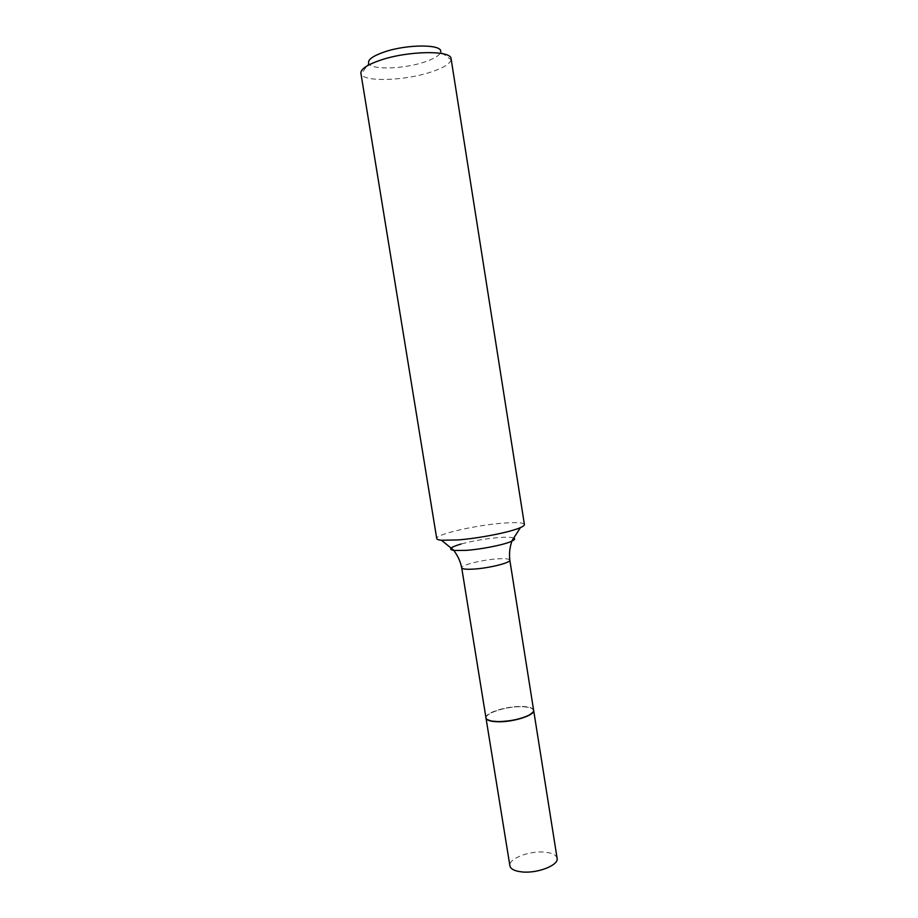 <?xml version="1.0" encoding="UTF-8"?>
<svg xmlns="http://www.w3.org/2000/svg" width="918" height="918" viewBox="0 0 918 918"><rect width="100%" height="100%" fill="white"/><g stroke="black" fill="none" stroke-linecap="round" stroke-linejoin="round"><path stroke-width="0.69" stroke-dasharray="4.59 3.44" d="M557.111 858.273C556.228 854.83 551.959 852.776 544.282 852.099C529.032 850.699 508.182 858.881 509.892 865.835M533.656 710.394C532.933 707.996 528.745 706.745 521.103 706.642C505.898 706.378 484.612 713.183 486.001 718.025M532.876 712.299C534.735 708.799 530.788 706.929 521.011 706.699C503.626 706.344 480.125 715.156 487.332 719.597M533.622 710.211C532.899 707.824 528.722 706.573 521.068 706.458C505.864 706.206 484.589 713.011 485.966 717.853M451.105 58.809L451.105 59.773L440.651 51.901C439.814 55.367 434.317 58.786 424.139 62.149C403.277 69.137 371.033 70.055 368.68 63.434L361.21 74.174L360.9 73.256M451.105 59.773C449.912 64.008 442.981 68.173 430.29 72.27C404.368 80.784 364.423 82.138 361.21 74.174M524.408 524.511C523.398 522.526 515.893 522.112 501.894 523.249C474.514 525.417 435.155 534.517 436.727 538.556M513.736 538.017C511.349 537.133 506.197 536.996 498.244 537.604C484.979 538.774 472.598 540.92 461.077 544.018M509.811 560.106C509.26 558.798 505.164 558.374 497.545 558.855C482.386 559.773 460.675 565.155 461.708 567.817"/><path stroke-width="1.38" d="M522.308 871.951C537.776 873.557 559.039 865.066 557.111 858.273L533.656 710.394C535.251 715.122 513.552 722.168 498.13 721.778C490.671 721.605 486.62 720.355 486.001 718.025L509.892 865.835C510.683 869.162 514.826 871.205 522.308 871.951M487.332 719.597L491.864 721.192L498.222 721.72C510.247 721.479 520.529 719.322 529.066 715.237L532.876 712.299M509.811 560.106C511.085 562.688 488.915 568.242 473.55 569.103C466.114 569.527 462.167 569.091 461.708 567.817L485.966 717.853C486.253 719.333 488.169 720.4 491.692 721.066L498.095 721.594C510.224 721.353 520.586 719.173 529.193 715.065C532.337 713.332 533.817 711.714 533.622 710.211L509.811 560.106C508.538 548.184 512.026 542.251 511.636 541.264C514.7 539.83 515.4 538.751 513.736 538.017M368.68 63.434C367.487 59.865 372.605 56.078 384.045 52.062C407.133 43.972 443.096 44.11 440.651 51.901M380.281 60.244C407.994 50.662 451.553 50.077 451.105 58.809L524.408 524.511C524.522 525.348 523.214 526.37 520.46 527.586C510.798 532.073 479.219 538.338 457.83 539.945L441.432 540.243C438.448 539.945 436.876 539.382 436.727 538.556L360.9 73.256C360.636 69.125 367.097 64.788 380.281 60.244M461.077 544.018C450.095 547.277 447.766 549.434 454.089 550.479L466.114 550.364C481.675 549.285 504.441 544.718 511.636 541.264L520.46 527.586M461.708 567.817C459.195 556.09 454.031 551.534 454.089 550.479L441.432 540.243"/></g></svg>
